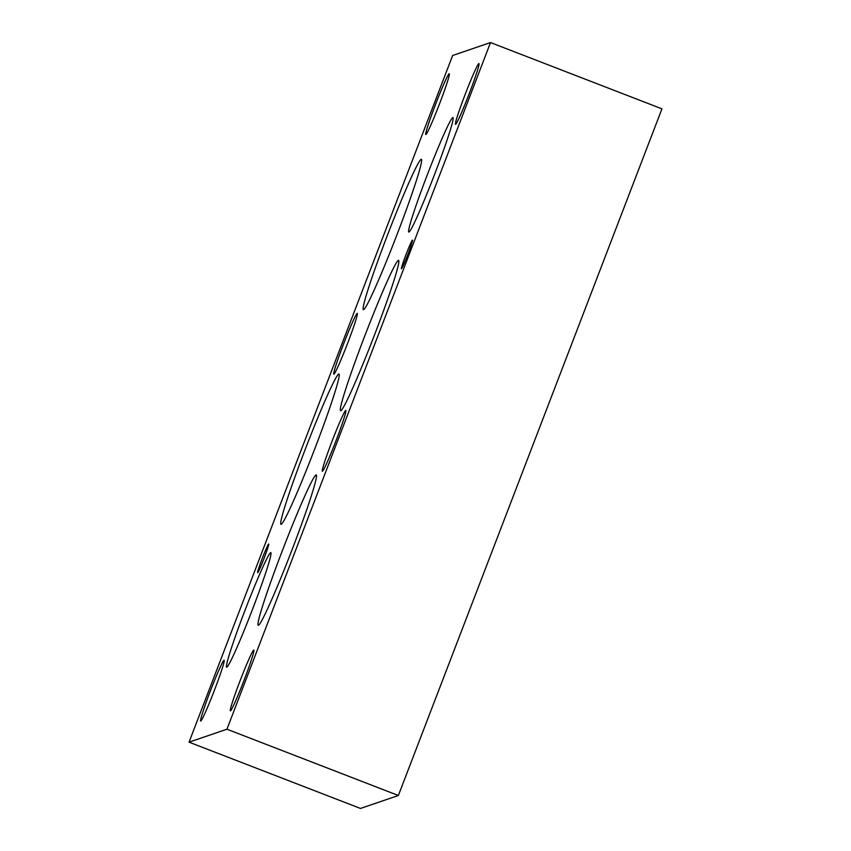 <?xml version="1.0" encoding="UTF-8"?>
<svg xmlns="http://www.w3.org/2000/svg" width="851" height="851" viewBox="0 0 851 851"><rect width="100%" height="100%" fill="white"/><g stroke="black" fill="none" stroke-linecap="round" stroke-linejoin="round"><path stroke-width="1.28" d="M452.636 55.506L490.516 42.55L661.95 108.843L398.364 795.494L360.484 808.45L189.05 742.157L452.636 55.506M331.911 441.584A32.583 1.766 111.1 0 1 345.836 410.448A32.583 1.766 111.1 0 1 335.72 441.467A32.583 1.766 111.1 0 1 322.327 471.22A32.583 1.766 111.1 0 1 331.911 441.584M435.361 104.864A32.583 1.766 111.1 0 1 449.285 73.729A32.583 1.766 111.1 0 1 439.18 104.747A32.583 1.766 111.1 0 1 425.787 134.501A32.583 1.766 111.1 0 1 435.361 104.864M210.218 691.384A32.583 1.766 111.1 0 1 224.143 660.248A32.583 1.766 111.1 0 1 214.037 691.267A32.583 1.766 111.1 0 1 200.645 721.02A32.583 1.766 111.1 0 1 210.218 691.384M239.918 681.204A32.583 1.766 111.1 0 1 253.843 650.068A32.583 1.766 111.1 0 1 243.737 681.098A32.583 1.766 111.1 0 1 230.344 710.84A32.583 1.766 111.1 0 1 239.918 681.204M465.05 94.706A32.583 1.766 111.1 0 1 478.975 63.57A32.583 1.766 111.1 0 1 468.869 94.599A32.583 1.766 111.1 0 1 455.476 124.352A32.583 1.766 111.1 0 1 465.05 94.706M343.379 344.495A32.583 1.766 111.1 0 1 357.303 313.37A32.583 1.766 111.1 0 1 347.197 344.389A32.583 1.766 111.1 0 1 333.805 374.142A32.583 1.766 111.1 0 1 343.379 344.495M244.631 611.305A61.357 3.319 111.1 0 1 270.852 552.682A61.357 3.319 111.1 0 1 252.821 608.508A61.357 3.319 111.1 0 1 226.589 667.131A61.357 3.319 111.1 0 1 244.631 611.305M426.776 176.2A61.357 3.319 111.1 0 1 452.998 117.566A61.357 3.319 111.1 0 1 434.967 173.391A61.357 3.319 111.1 0 1 408.735 232.025A61.357 3.319 111.1 0 1 426.776 176.2M304.594 451.019A80.558 4.361 111.1 0 1 339.028 374.046A80.558 4.361 111.1 0 1 315.349 447.339A80.558 4.361 111.1 0 1 280.915 524.322A80.558 4.361 111.1 0 1 304.594 451.019M364.228 337.368A80.558 4.361 111.1 0 1 398.662 260.395A80.558 4.361 111.1 0 1 374.983 333.688A80.558 4.361 111.1 0 1 340.549 410.671A80.558 4.361 111.1 0 1 364.228 337.368M281.862 551.948A80.558 4.361 111.1 0 1 316.295 474.975A80.558 4.361 111.1 0 1 292.616 548.267A80.558 4.361 111.1 0 1 258.183 625.251A80.558 4.361 111.1 0 1 281.862 551.948M387.014 236.323A80.558 4.361 111.1 0 1 421.436 159.35A80.558 4.361 111.1 0 1 397.768 232.642A80.558 4.361 111.1 0 1 363.334 309.626A80.558 4.361 111.1 0 1 387.014 236.323M262.151 558.692A15.339 0.83 111.1 0 1 268.703 544.034A15.339 0.83 111.1 0 1 264.204 557.99A15.339 0.83 111.1 0 1 257.64 572.649A15.339 0.83 111.1 0 1 262.151 558.692M405.927 254.811A15.339 0.83 111.1 0 1 412.49 240.152A15.339 0.83 111.1 0 1 407.98 254.109A15.339 0.83 111.1 0 1 401.427 268.767A15.339 0.83 111.1 0 1 405.927 254.811M490.516 42.55L226.94 729.211L189.05 742.157M226.94 729.211L398.364 795.494"/></g></svg>
